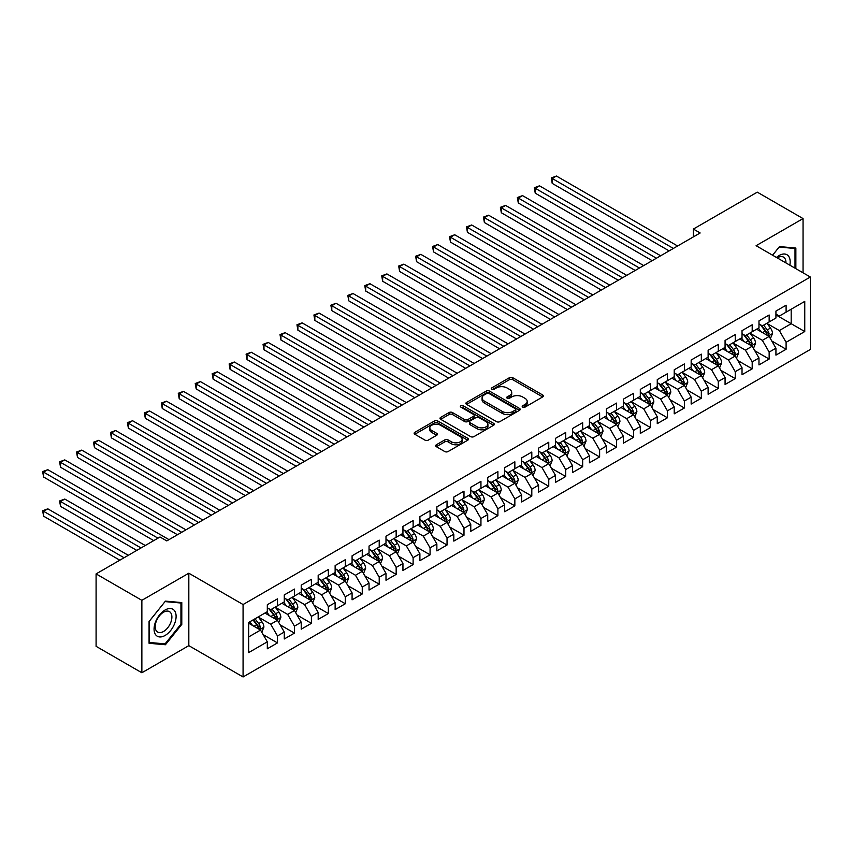 <?xml version="1.0" encoding="UTF-8"?>
<svg xmlns="http://www.w3.org/2000/svg" width="853" height="853" viewBox="0 0 853 853"><rect width="100%" height="100%" fill="white"/><g stroke="black" fill="none" stroke-linecap="round" stroke-linejoin="round"><path stroke-width="1.28" d="M522.697 407.137A1.653 0.949 0 0 0 525.021 407.137L542.7 396.922A2.356 1.354 0 0 0 543.393 395.963A2.356 1.354 0 0 0 542.7 395.003L512.749 377.708A2.356 1.354 0 0 0 509.422 377.708L491.744 387.912A1.653 0.949 0 0 0 491.253 388.595A1.653 0.949 0 0 0 491.744 389.267A1.653 0.949 0 0 0 494.068 389.267L496.361 387.944A7.528 4.35 0 0 1 507.013 387.944L509.508 389.384A7.528 4.35 0 0 1 511.715 392.455A7.528 4.35 0 0 1 509.508 395.536L507.215 396.848A1.653 0.949 0 0 0 506.735 397.53A1.653 0.949 0 0 0 507.215 398.202A1.653 0.949 0 0 0 509.55 398.202L511.832 396.88A7.528 4.35 0 0 1 522.484 396.88L524.979 398.319A7.528 4.35 0 0 1 527.186 401.39A7.528 4.35 0 0 1 524.979 404.471L522.697 405.783A1.653 0.949 0 0 0 522.207 406.465A1.653 0.949 0 0 0 522.697 407.137L522.697 405.783M436.363 444.776A2.356 1.354 0 0 0 435.68 445.735A2.356 1.354 0 0 0 436.363 446.695L444.765 451.546A2.356 1.354 0 0 0 448.102 451.546L467.732 440.212A2.356 1.354 0 0 0 468.425 439.242A2.356 1.354 0 0 0 467.732 438.282L437.781 420.987A2.356 1.354 0 0 0 434.454 420.987L414.814 432.332A2.356 1.354 0 0 0 414.131 433.292A2.356 1.354 0 0 0 414.814 434.252L424.965 440.116A2.356 1.354 0 0 0 428.291 440.116L436.704 435.254A2.356 1.354 0 0 0 437.386 434.294A2.356 1.354 0 0 0 436.704 433.335L431.661 430.434A6.291 3.636 0 0 1 429.816 427.865A6.291 3.636 0 0 1 433.708 424.506A6.291 3.636 0 0 1 440.564 425.295L460.289 436.672A6.291 3.636 0 0 1 462.134 439.242A6.291 3.636 0 0 1 458.242 442.6A6.291 3.636 0 0 1 451.386 441.811L448.102 439.924A2.356 1.354 0 0 0 444.765 439.924L436.363 444.776L436.363 446.695M141.865 600.32L141.865 672.761L188.822 645.646L188.822 573.205L141.865 600.32L96.09 573.898L160.001 536.995L166.783 540.909L700.153 232.976L693.372 229.062L693.372 236.889M188.822 573.205L243.073 604.532L810.35 277.022L810.35 349.453L243.073 676.962L243.073 604.532M803.057 272.811L803.057 218.581L756.099 245.696L810.35 277.022M803.057 218.581L757.283 192.16L693.372 229.062M496.521 421.659A2.356 1.354 0 0 0 499.847 421.659L519.488 410.325A2.356 1.354 0 0 0 520.181 409.365A2.356 1.354 0 0 0 519.488 408.406L489.537 391.111A2.356 1.354 0 0 0 486.21 391.111L466.57 402.445A2.356 1.354 0 0 0 465.877 403.405A2.356 1.354 0 0 0 466.57 404.375L496.521 421.659M461.484 407.489A1.653 0.949 0 0 1 463.158 407.723L463.158 405.761L493.61 423.344A2.356 1.354 0 0 1 494.303 424.304A2.356 1.354 0 0 1 493.61 425.263L473.98 436.608A2.356 1.354 0 0 1 470.643 436.608L440.692 419.313L440.692 417.384A2.356 1.354 0 0 0 439.999 418.354A2.356 1.354 0 0 0 440.692 419.313M440.692 417.384L449.094 412.532A2.356 1.354 0 0 1 452.421 412.532L464.576 419.548A2.356 1.354 0 0 0 467.902 419.548L473.479 416.328A2.356 1.354 0 0 0 474.161 415.368A2.356 1.354 0 0 0 473.479 414.409L460.833 407.105A1.653 0.949 0 0 1 460.343 406.433A1.653 0.949 0 0 1 461.366 405.559A1.653 0.949 0 0 1 463.158 405.761M775.931 314.896L791.189 323.714L791.189 309.223L804.752 301.397L786.103 312.155L786.103 305.214L775.931 311.078L775.931 318.03L769.15 321.944L769.15 315.002L758.978 320.867L758.978 327.819L752.197 331.732L752.197 324.79L742.025 330.655L742.025 337.607L735.243 341.52L735.243 334.579L725.071 340.443L725.071 347.395L718.29 351.308L718.29 344.367L708.118 350.231L708.118 357.183L701.337 361.096L701.337 354.155L691.165 360.019L691.165 366.971L684.383 370.884L684.383 363.943L674.211 369.807L674.211 376.759L667.43 380.673L667.43 373.731L657.258 379.596L657.258 386.548L650.476 390.461L650.476 383.519L640.304 389.384L640.304 396.336L633.523 400.249L633.523 393.308L623.351 399.172L623.351 406.124L616.57 410.037L616.57 403.096L606.398 408.96L606.398 415.912L599.616 419.825L599.616 412.884L589.444 418.748L589.444 425.7L582.663 429.613L582.663 422.672L572.491 428.537L572.491 435.488L565.71 439.402L565.71 432.46L555.538 438.325L555.538 445.277L548.756 449.19L548.756 442.249L538.584 448.113L538.584 455.065L531.803 458.978L531.803 452.037L521.631 457.901L521.631 464.853L514.849 468.766L514.849 461.825L504.677 467.689L504.677 474.641L497.896 478.554L497.896 471.613L487.724 477.477L487.724 484.429L480.943 488.342L480.943 481.401L470.771 487.266L470.771 494.218L463.989 498.131L463.989 491.189L453.817 497.054L453.817 504.006L447.036 507.919L447.036 500.978L436.864 506.842L436.864 513.794L430.072 517.707L430.072 510.766L419.9 516.63L419.9 523.582L413.119 527.495L413.119 520.554L402.947 526.418L402.947 533.37L396.165 537.283L396.165 530.342L385.993 536.206L385.993 543.158L379.212 547.072L379.212 540.13L369.04 545.995L369.04 552.947L362.258 556.86L362.258 549.918L352.086 555.783L352.086 562.735L345.305 566.648L345.305 559.707L335.133 565.571L335.133 572.523L328.352 576.436L328.352 569.495L318.18 575.359L318.18 582.311L311.398 586.224L311.398 579.283L301.226 585.147L301.226 592.099L294.445 596.012L294.445 589.071L284.273 594.936L284.273 601.887L277.492 605.801L277.492 598.859L267.32 604.724L267.32 611.676L248.671 622.445L248.671 652.588L267.32 641.829L260.538 630.079L248.671 623.223M804.752 301.397L804.752 331.54L786.103 342.309L779.322 330.559L767.028 323.468M771.784 340.987L786.103 349.261L786.103 342.309M786.103 349.261L775.931 355.125L775.931 348.184L769.15 352.097L762.369 340.347L750.075 333.256M754.83 350.775L769.15 359.049L769.15 352.097M769.15 359.049L758.978 364.913L758.978 357.972L752.197 361.885L745.415 350.135L733.122 343.045M737.877 360.563L752.197 368.837L752.197 361.885M752.197 368.837L742.025 374.702L742.025 367.76L735.243 371.673L728.462 359.923L716.168 352.833M720.924 370.351L735.243 378.625L735.243 371.673M735.243 378.625L725.071 384.49L725.071 377.548L718.29 381.462L711.509 369.712L699.215 362.621M703.97 380.139L718.29 388.414L718.29 381.462M718.29 388.414L708.118 394.278L708.118 387.337L701.337 391.25L694.555 379.5L682.261 372.409M687.017 389.928L701.337 398.202L701.337 391.25M701.337 398.202L691.165 404.066L691.165 397.125L684.383 401.038L677.602 389.288L665.308 382.197M670.053 399.716L684.383 407.99L684.383 401.038M684.383 407.99L674.211 413.854L674.211 406.913L667.43 410.826L660.649 399.076L648.355 391.985M653.099 409.504L667.43 417.778L667.43 410.826M667.43 417.778L657.258 423.642L657.258 416.701L650.476 420.614L643.695 408.864L631.401 401.774M636.146 419.292L650.476 427.566L650.476 420.614M650.476 427.566L640.304 433.431L640.304 426.489L633.523 430.402L626.742 418.652L614.448 411.562M619.193 429.08L633.523 437.354L633.523 430.402M633.523 437.354L623.351 443.219L623.351 436.278L616.57 440.191L609.788 428.441L597.495 421.35M602.239 438.868L616.57 447.143L616.57 440.191M616.57 447.143L606.398 453.007L606.398 446.066L599.616 449.979L592.835 438.229L580.541 431.138M585.286 448.657L599.616 456.931L599.616 449.979M599.616 456.931L589.444 462.795L589.444 455.854L582.663 459.767L575.882 448.017L563.588 440.926M568.333 458.445L582.663 466.719L582.663 459.767M582.663 466.719L572.491 472.583L572.491 465.642L565.71 469.555L558.928 457.805L546.634 450.715M551.379 468.233L565.71 476.507L565.71 469.555M565.71 476.507L555.538 482.371L555.538 475.43L548.756 479.343L541.975 467.593L529.681 460.503M534.426 478.021L548.756 486.295L548.756 479.343M548.756 486.295L538.584 492.16L538.584 485.218L531.803 489.132L525.021 477.381L512.728 470.291M517.472 487.809L531.803 496.083L531.803 489.132M531.803 496.083L521.631 501.948L521.631 495.007L514.849 498.92L508.068 487.17L495.774 480.079M500.519 497.598L514.849 505.872L514.849 498.92M514.849 505.872L504.677 511.736L504.677 504.795L497.896 508.708L491.115 496.958L478.821 489.867M483.566 507.386L497.896 515.66L497.896 508.708M497.896 515.66L487.724 521.524L487.724 514.583L480.943 518.496L474.161 506.746L461.868 499.655M466.612 517.174L480.943 525.448L480.943 518.496M480.943 525.448L470.771 531.312L470.771 524.371L463.989 528.284L457.208 516.534L444.914 509.444M449.659 526.962L463.989 535.236L463.989 528.284M463.989 535.236L453.817 541.101L453.817 534.159L447.036 538.072L440.255 526.322L427.961 519.232M432.706 536.75L447.036 545.024L447.036 538.072M447.036 545.024L436.864 550.889L436.864 543.947L430.072 547.861L423.291 536.111L411.007 529.02M415.752 546.538L430.072 554.813L430.072 547.861M430.072 554.813L419.9 560.677L419.9 553.736L413.119 557.649L406.337 545.899L394.054 538.808M398.799 556.327L413.119 564.601L413.119 557.649M413.119 564.601L402.947 570.465L402.947 563.524L396.165 567.437L389.384 555.687L377.101 548.596M381.845 566.115L396.165 574.389L396.165 567.437M396.165 574.389L385.993 580.253L385.993 573.312L379.212 577.225L372.43 565.475L360.147 558.384M364.892 575.903L379.212 584.177L379.212 577.225M379.212 584.177L369.04 590.041L369.04 583.1L362.258 587.013L355.477 575.263L343.194 568.173M347.939 585.691L362.258 593.965L362.258 587.013M362.258 593.965L352.086 599.83L352.086 592.888L345.305 596.801L338.524 585.051L326.241 577.961M330.985 595.479L345.305 603.753L345.305 596.801M345.305 603.753L335.133 609.618L335.133 602.676L328.352 606.59L321.57 594.84L309.276 587.749M314.032 605.267L328.352 613.542L328.352 606.59M328.352 613.542L318.18 619.406L318.18 612.465L311.398 616.378L304.617 604.628L292.323 597.537M297.079 615.056L311.398 623.33L311.398 616.378M311.398 623.33L301.226 629.194L301.226 622.253L294.445 626.166L287.664 614.416L275.37 607.325M280.125 624.844L294.445 633.118L294.445 626.166M294.445 633.118L284.273 638.982L284.273 632.041L277.492 635.954L270.71 624.204L258.416 617.114M263.172 634.632L277.492 642.906L277.492 635.954M277.492 642.906L267.32 648.77L267.32 641.829M267.32 607.762L270.71 609.724L277.492 605.801M248.671 636.935L260.538 630.079M284.273 597.974L287.664 599.936L294.445 596.012M270.71 624.204L277.492 620.291L264.952 613.051M284.273 632.041L277.492 620.291M301.226 588.186L304.617 590.148L311.398 586.224M287.664 614.416L294.445 610.503L281.906 603.263M301.226 622.253L294.445 610.503M318.18 578.398L321.57 580.36L328.352 576.436M304.617 604.628L311.398 600.715L298.859 593.475M318.18 612.465L311.398 600.715M335.133 568.61L338.524 570.572L345.305 566.648M321.57 594.84L328.352 590.926L315.813 583.687M335.133 602.676L328.352 590.926M352.086 558.822L355.477 560.784L362.258 556.86M338.524 585.051L345.305 581.138L332.766 573.898M352.086 592.888L345.305 581.138M369.04 549.033L372.43 550.995L379.212 547.072M355.477 575.263L362.258 571.35L349.719 564.11M369.04 583.1L362.258 571.35M385.993 539.245L389.384 541.207L396.165 537.283M372.43 565.475L379.212 561.562L366.673 554.322M385.993 573.312L379.212 561.562M402.947 529.457L406.337 531.419L413.119 527.495M389.384 555.687L396.165 551.774L383.626 544.534M402.947 563.524L396.165 551.774M419.9 519.669L423.291 521.631L430.072 517.707M406.337 545.899L413.119 541.986L400.579 534.746M419.9 553.736L413.119 541.986M436.864 509.881L440.255 511.843L447.036 507.919M423.291 536.111L430.072 532.197L417.533 524.958M436.864 543.947L430.072 532.197M453.817 500.093L457.208 502.054L463.989 498.131M440.255 526.322L447.036 522.409L434.486 515.169M453.817 534.159L447.036 522.409M470.771 490.304L474.161 492.266L480.943 488.342M457.208 516.534L463.989 512.621L451.44 505.381M470.771 524.371L463.989 512.621M487.724 480.516L491.115 482.478L497.896 478.554M474.161 506.746L480.943 502.833L468.393 495.593M487.724 514.583L480.943 502.833M504.677 470.728L508.068 472.69L514.849 468.766M491.115 496.958L497.896 493.045L485.346 485.805M504.677 504.795L497.896 493.045M521.631 460.94L525.021 462.902L531.803 458.978M508.068 487.17L514.849 483.256L502.3 476.017M521.631 495.007L514.849 483.256M538.584 451.152L541.975 453.114L548.756 449.19M525.021 477.381L531.803 473.468L519.253 466.228M538.584 485.218L531.803 473.468M555.538 441.364L558.928 443.325L565.71 439.402M541.975 467.593L548.756 463.68L536.206 456.44M555.538 475.43L548.756 463.68M572.491 431.575L575.882 433.537L582.663 429.613M558.928 457.805L565.71 453.892L553.16 446.652M572.491 465.642L565.71 453.892M589.444 421.787L592.835 423.749L599.616 419.825M575.882 448.017L582.663 444.104L570.113 436.864M589.444 455.854L582.663 444.104M606.398 411.999L609.788 413.961L616.57 410.037M592.835 438.229L599.616 434.316L587.067 427.076M606.398 446.066L599.616 434.316M623.351 402.211L626.742 404.173L633.523 400.249M609.788 428.441L616.57 424.527L604.02 417.288M623.351 436.278L616.57 424.527M640.304 392.423L643.695 394.385L650.476 390.461M626.742 418.652L633.523 414.739L620.973 407.499M640.304 426.489L633.523 414.739M657.258 382.634L660.649 384.596L667.43 380.673M643.695 408.864L650.476 404.951L637.927 397.711M657.258 416.701L650.476 404.951M674.211 372.846L677.602 374.808L684.383 370.884M660.649 399.076L667.43 395.163L654.88 387.923M674.211 406.913L667.43 395.163M691.165 363.058L694.555 365.02L701.337 361.096M677.602 389.288L684.383 385.375L671.833 378.135M691.165 397.125L684.383 385.375M708.118 353.27L711.509 355.232L718.29 351.308M694.555 379.5L701.337 375.587L688.787 368.347M708.118 387.337L701.337 375.587M725.071 343.482L728.462 345.444L735.243 341.52M711.509 369.712L718.29 365.798L705.74 358.559M725.071 377.548L718.29 365.798M742.025 333.694L745.415 335.655L752.197 331.732M728.462 359.923L735.243 356.01L722.694 348.77M742.025 367.76L735.243 356.01M758.978 323.905L762.369 325.867L769.15 321.944M745.415 350.135L752.197 346.222L739.658 338.982M758.978 357.972L752.197 346.222M775.931 314.117L779.322 316.079L786.103 312.155M762.369 340.347L769.15 336.434L756.611 329.194M775.931 348.184L769.15 336.434M96.09 573.898L96.09 646.329L141.865 672.761M188.822 645.646L243.073 676.962M779.322 330.559L791.189 323.714L804.752 331.54M795.86 268.652L795.86 248.052L779.493 246.592L772.573 255.207M181.785 624.396L181.785 602.581L165.429 601.12L149.072 621.474L149.072 643.29L165.429 644.751L181.785 624.396L180.943 623.906M523.347 407.361L524.979 406.423A7.528 4.35 0 0 0 527.186 403.352L527.186 401.39M511.715 392.455L511.715 394.417A7.528 4.35 0 0 1 509.508 397.487L507.876 398.426M542.668 396.944L512.749 379.67A2.356 1.354 0 0 0 509.422 379.67L492.394 389.49M519.488 408.406L519.488 410.325L489.537 393.073A2.356 1.354 0 0 0 486.21 393.073L466.602 404.386L466.57 402.445M515.329 410.037A1.653 0.949 0 0 0 515.809 409.365A1.653 0.949 0 0 0 515.329 408.694L489.036 393.51A1.653 0.949 0 0 0 486.7 393.51L484.291 394.907A7.528 4.35 0 0 0 482.084 397.978A7.528 4.35 0 0 0 484.291 401.059L502.268 411.434A7.528 4.35 0 0 0 512.92 411.434L515.329 410.037L515.329 411.999A1.653 0.949 0 0 0 515.809 411.327L515.809 409.365M482.084 397.978L482.084 399.94A7.528 4.35 0 0 0 484.291 403.011L484.291 401.059M515.329 411.999L512.92 413.385A7.528 4.35 0 0 1 502.268 413.385L484.291 403.011M440.724 419.324L449.094 414.494L449.094 412.532M474.161 415.368L474.161 417.33A2.356 1.354 0 0 1 473.479 418.29L467.902 421.51A2.356 1.354 0 0 1 464.576 421.51L452.421 414.494A2.356 1.354 0 0 0 449.094 414.494M463.158 407.723L493.578 425.284M477.179 426.831A6.291 3.636 0 0 0 484.035 427.62A6.291 3.636 0 0 0 487.927 424.261A6.291 3.636 0 0 0 486.082 421.691L479.13 417.682A2.356 1.354 0 0 0 475.803 417.682L470.227 420.892A2.356 1.354 0 0 0 469.545 421.851A2.356 1.354 0 0 0 470.227 422.821L477.179 426.831L477.179 428.782A6.291 3.636 0 0 0 484.035 429.571A6.291 3.636 0 0 0 487.927 426.212L487.927 424.261M469.545 421.851L469.545 423.813A2.356 1.354 0 0 0 470.227 424.773L470.227 422.821M477.179 428.782L470.227 424.773M462.134 439.242L462.134 441.204A6.291 3.636 0 0 1 458.242 444.562A6.291 3.636 0 0 1 451.386 443.773L448.102 441.875A2.356 1.354 0 0 0 444.765 441.875L436.395 446.705M429.816 427.865L429.816 429.816A6.291 3.636 0 0 0 431.661 432.386L431.661 430.434M436.672 435.275L431.661 432.386M467.732 438.282L467.732 440.212L437.781 422.949A2.356 1.354 0 0 0 434.454 422.949L414.846 434.273M163.701 643.748L165.429 644.751M770.408 338.609L772.509 333.48A6.355 3.668 -120 0 0 770.483 328.064L766.879 323.255M761.143 331.806L758.402 328.149M552.2 222.526L635.218 270.465L518.283 202.95L518.283 198.056L522.526 195.614L643.695 265.571M767.956 335.741L769.075 333.747A6.355 3.668 -120 0 0 767.263 329.93L763.659 325.121M761.601 325.419L766.047 331.359A3.241 1.866 60 0 1 766.634 332.339L769.075 333.747M760.481 324.769L765.226 331.103A6.355 3.668 60 0 1 767.039 334.92L767.178 335.293M673.358 248.436L552.2 178.48L556.433 176.038L677.602 245.995M669.125 250.889L552.2 183.374L552.2 178.48L551.262 177.946L556.433 176.038M552.2 183.374L551.262 177.946M753.455 348.397L755.555 343.269A6.355 3.668 -120 0 0 753.53 337.852L749.926 333.043M744.189 341.595L741.449 337.937M535.236 232.315L618.265 280.253L501.329 212.738L501.329 207.844L505.573 205.402L626.742 275.359M751.003 345.529L752.122 343.535A6.355 3.668 -120 0 0 750.309 339.718L746.706 334.909M744.648 335.208L749.094 341.147A3.241 1.866 60 0 1 749.68 342.128L752.122 343.535M743.528 334.557L748.273 340.891A6.355 3.668 60 0 1 750.086 344.708L750.213 345.081M736.502 358.185L738.602 353.057A6.355 3.668 -120 0 0 736.576 347.64L732.972 342.831M727.236 351.383L724.496 347.725M518.283 242.103L601.312 290.041L484.376 222.526L484.376 217.632L488.62 215.191L609.788 285.147M734.049 355.317L735.169 353.323A6.355 3.668 -120 0 0 733.356 349.506L729.752 344.697M727.694 344.996L732.141 350.935A3.241 1.866 60 0 1 732.727 351.916L735.169 353.323M726.575 344.345L731.32 350.679A6.355 3.668 60 0 1 733.132 354.496L733.26 354.869M656.405 258.224L535.236 188.268L539.48 185.826L660.649 255.783M652.172 260.677L535.236 193.162L535.236 188.268L534.309 187.735L539.48 185.826M535.236 193.162L534.309 187.735M639.451 268.013L517.355 197.523L522.526 195.614M518.283 202.95L517.355 197.523M789.835 265.176A15.589 8.999 120 0 0 788.694 256.337A15.589 8.999 120 0 0 776.443 257.446M785.944 262.927A11.803 6.813 120 0 0 784.835 258.331A11.803 6.813 120 0 0 783.512 257.105A11.803 6.813 120 0 0 777.243 257.905M779.12 247.061L795.007 248.49L795.007 268.162M793.951 247.882L795.007 248.49M772.605 255.228L779.152 247.071M155.545 634.611A15.589 8.999 120 0 0 170.6 630.58A15.589 8.999 120 0 0 174.63 610.865A15.589 8.999 120 0 0 159.575 614.896A15.589 8.999 120 0 0 155.545 634.611M156.323 630.836A11.803 6.813 120 0 0 157.645 632.062A11.803 6.813 120 0 0 168.627 626.56A11.803 6.813 120 0 0 170.771 612.859A11.803 6.813 120 0 0 169.448 611.622A11.803 6.813 120 0 0 158.466 617.135A11.803 6.813 120 0 0 156.323 630.836M165.087 601.6L180.943 603.018L180.943 624.151L165.087 643.876L149.243 642.458L149.243 621.325L165.055 601.578M179.887 602.41L180.943 603.018M719.548 367.974L721.649 362.845A6.355 3.668 -120 0 0 719.623 357.428L716.019 352.62M710.282 361.171L707.542 357.514M501.329 251.891L584.358 299.829L467.423 232.315L467.423 227.42L471.666 224.979L592.835 294.935M717.096 365.105L718.215 363.111A6.355 3.668 -120 0 0 716.403 359.294L712.799 354.485M710.741 354.784L715.187 360.723A3.241 1.866 60 0 1 715.774 361.704L718.215 363.111M709.621 354.134L714.366 360.467A6.355 3.668 60 0 1 716.179 364.284L716.307 364.657M702.595 377.762L704.695 372.633A6.355 3.668 -120 0 0 702.669 367.216L699.065 362.408M693.329 370.959L690.589 367.302M484.376 261.679L567.405 309.618L450.469 242.103L450.469 237.209L454.713 234.767L575.882 304.724M700.142 374.894L701.262 372.9A6.355 3.668 -120 0 0 699.449 369.082L695.845 364.274M693.788 364.572L698.234 370.511A3.241 1.866 60 0 1 698.82 371.492L701.262 372.9M692.668 363.922L697.413 370.255A6.355 3.668 60 0 1 699.225 374.072L699.353 374.446M622.498 277.801L500.402 207.311L505.573 205.402M501.329 212.738L500.402 207.311M605.545 287.589L483.448 217.099L488.62 215.191M484.376 222.526L483.448 217.099M685.641 387.55L687.742 382.421A6.355 3.668 -120 0 0 685.716 377.005L682.112 372.196M676.376 380.747L673.635 377.09M467.423 271.467L550.452 319.406L433.516 251.891L433.516 246.997L437.76 244.555L558.928 314.512M683.189 384.682L684.309 382.688A6.355 3.668 -120 0 0 682.496 378.871L678.892 374.062M676.834 374.36L681.28 380.299A3.241 1.866 60 0 1 681.867 381.28L684.309 382.688M675.715 373.71L680.459 380.043A6.355 3.668 60 0 1 682.272 383.861L682.4 384.234M588.591 297.377L466.495 226.887L471.666 224.979M467.423 232.315L466.495 226.887M668.688 397.338L670.789 392.209A6.355 3.668 -120 0 0 668.763 386.793L665.159 381.984M659.422 390.535L656.682 386.878M450.469 281.255L533.498 329.194L416.563 261.679L416.563 256.785L420.806 254.343L541.975 324.3M666.236 394.47L667.355 392.476A6.355 3.668 -120 0 0 665.532 388.659L661.939 383.85M659.881 384.149L664.327 390.088A3.241 1.866 60 0 1 664.913 391.069L667.355 392.476M658.761 383.498L663.506 389.832A6.355 3.668 60 0 1 665.319 393.649L665.447 394.022M571.638 307.165L449.542 236.676L454.713 234.767M450.469 242.103L449.542 236.676M651.735 407.126L653.835 401.998A6.355 3.668 -120 0 0 651.809 396.581L648.205 391.772M642.469 400.324L639.729 396.666M433.516 291.044L516.545 338.982L399.609 271.467L399.609 266.573L403.853 264.131L525.021 334.088M649.282 404.258L650.402 402.264A6.355 3.668 -120 0 0 648.579 398.447L644.985 393.638M642.927 393.937L647.374 399.876A3.241 1.866 60 0 1 647.96 400.857L650.402 402.264M641.808 393.286L646.553 399.62A6.355 3.668 60 0 1 648.365 403.437L648.493 403.81M554.685 316.953L432.588 246.464L437.76 244.555M433.516 251.891L432.588 246.464M634.781 416.914L636.882 411.786A6.355 3.668 -120 0 0 634.856 406.369L631.252 401.56M625.505 410.112L622.775 406.454M416.563 300.832L499.591 348.77L382.656 281.255L382.656 276.361L386.899 273.92L508.068 343.876M632.329 414.046L633.448 412.052A6.355 3.668 -120 0 0 631.625 408.235L628.032 403.426M625.974 403.725L630.42 409.664A3.241 1.866 60 0 1 631.007 410.645L633.448 412.052M624.854 403.074L629.599 409.408A6.355 3.668 60 0 1 631.412 413.225L631.54 413.598M537.731 326.742L415.635 256.252L420.806 254.343M416.563 261.679L415.635 256.252M617.828 426.703L619.928 421.574A6.355 3.668 -120 0 0 617.892 416.157L614.299 411.349M608.552 419.9L605.822 416.243M399.609 310.62L482.638 358.559L365.702 291.044L365.702 286.15L369.946 283.708L491.115 353.664M615.376 423.834L616.495 421.84A6.355 3.668 -120 0 0 614.672 418.023L611.079 413.215M609.021 413.513L613.467 419.452A3.241 1.866 60 0 1 614.053 420.433L616.495 421.84M607.901 412.863L612.646 419.196A6.355 3.668 60 0 1 614.459 423.013L614.586 423.387M520.778 336.53L398.682 266.04L403.853 264.131M399.609 271.467L398.682 266.04M600.875 436.491L602.975 431.362A6.355 3.668 -120 0 0 600.938 425.946L597.345 421.137M591.598 429.688L588.869 426.031M382.656 320.408L465.685 368.347L348.749 300.832L348.749 295.938L352.993 293.496L474.161 363.453M598.422 433.623L599.542 431.629A6.355 3.668 -120 0 0 597.718 427.811L594.125 423.003M592.067 423.301L596.514 429.24A3.241 1.866 60 0 1 597.1 430.221L599.542 431.629M590.948 422.651L595.693 428.984A6.355 3.668 60 0 1 597.505 432.802L597.633 433.175M503.824 346.318L381.728 275.828L386.899 273.92M382.656 281.255L381.728 275.828M583.91 446.279L586.022 441.15A6.355 3.668 -120 0 0 583.985 435.734L580.392 430.925M574.645 439.476L571.915 435.819M365.702 330.196L448.721 378.135L331.796 310.62L331.796 305.726L336.039 303.284L457.208 373.241M581.469 443.411L582.588 441.417A6.355 3.668 -120 0 0 580.765 437.6L577.172 432.791M575.114 433.089L579.56 439.028A3.241 1.866 60 0 1 580.147 440.009L582.588 441.417M573.994 432.439L578.739 438.773A6.355 3.668 60 0 1 580.552 442.59L580.68 442.963M486.871 356.106L364.775 285.616L369.946 283.708M365.702 291.044L364.775 285.616M566.957 456.067L569.068 450.938A6.355 3.668 -120 0 0 567.032 445.522L563.438 440.713M557.691 449.264L554.962 445.607M348.749 339.984L431.767 387.923L314.842 320.408L314.842 315.514L319.086 313.072L440.255 383.029M564.505 453.199L565.635 451.205A6.355 3.668 -120 0 0 563.812 447.388L560.218 442.579M558.161 442.878L562.607 448.817A3.241 1.866 60 0 1 563.193 449.798L565.635 451.205M557.041 442.227L561.775 448.561A6.355 3.668 60 0 1 563.598 452.378L563.726 452.751M469.918 365.894L347.821 295.405L352.993 293.496M348.749 300.832L347.821 295.405M550.004 465.855L552.115 460.727A6.355 3.668 -120 0 0 550.078 455.31L546.485 450.501M540.738 459.053L538.008 455.395M331.796 349.773L414.814 397.711L297.889 330.196L297.889 325.302L302.122 322.861L423.291 392.817M547.551 462.987L548.682 460.993A6.355 3.668 -120 0 0 546.858 457.176L543.254 452.367M541.207 452.666L545.653 458.605A3.241 1.866 60 0 1 546.24 459.586L548.682 460.993M540.088 452.015L544.822 458.349A6.355 3.668 60 0 1 546.645 462.166L546.773 462.539M452.964 375.683L330.868 305.193L336.039 303.284M331.796 310.62L330.868 305.193M533.05 475.643L535.151 470.515A6.355 3.668 -120 0 0 533.125 465.098L529.532 460.289M523.785 468.841L521.055 465.184M314.842 359.561L397.861 407.499L280.936 339.984L280.936 335.09L285.169 332.649L406.337 402.605M530.598 472.775L531.728 470.781A6.355 3.668 -120 0 0 529.905 466.964L526.301 462.155M524.254 462.454L528.7 468.393A3.241 1.866 60 0 1 529.286 469.374L531.728 470.781M523.134 461.804L527.868 468.137A6.355 3.668 60 0 1 529.692 471.954L529.82 472.327M436.011 385.471L313.915 314.981L319.086 313.072M314.842 320.408L313.915 314.981M516.097 485.432L518.197 480.303A6.355 3.668 -120 0 0 516.172 474.886L512.568 470.078M506.831 478.629L504.091 474.972M297.889 369.349L380.907 417.288L263.982 349.773L263.982 344.879L268.215 342.437L389.384 412.394M513.645 482.563L514.775 480.57A6.355 3.668 -120 0 0 512.952 476.752L509.348 471.944M507.3 472.242L511.747 478.181A3.241 1.866 60 0 1 512.333 479.162L514.775 480.57M506.181 471.592L510.915 477.925A6.355 3.668 60 0 1 512.738 481.742L512.866 482.116M419.058 395.259L296.961 324.769L302.122 322.861M297.889 330.196L296.961 324.769M499.144 495.22L501.244 490.091A6.355 3.668 -120 0 0 499.218 484.675L495.614 479.866M489.878 488.417L487.138 484.76M280.936 379.137L363.954 427.076L247.029 359.561L247.029 354.667L251.262 352.225L372.43 422.182M496.691 492.352L497.821 490.358A6.355 3.668 -120 0 0 495.998 486.541L492.394 481.732M490.347 482.03L494.793 487.969A3.241 1.866 60 0 1 495.38 488.95L497.821 490.358M489.227 481.38L493.962 487.713A6.355 3.668 60 0 1 495.785 491.531L495.913 491.904M402.104 405.047L280.008 334.557L285.169 332.649M280.936 339.984L280.008 334.557M482.19 505.008L484.291 499.879A6.355 3.668 -120 0 0 482.265 494.463L478.661 489.654M472.925 498.205L470.184 494.548M263.982 388.925L347 436.864L230.075 369.349L230.075 364.455L234.308 362.013L355.477 431.97M479.738 502.14L480.868 500.146A6.355 3.668 -120 0 0 479.045 496.329L475.441 491.52M473.394 491.818L477.84 497.757A3.241 1.866 60 0 1 478.426 498.738L480.868 500.146M472.274 491.168L477.008 497.502A6.355 3.668 60 0 1 478.832 501.319L478.959 501.692M385.151 414.835L263.044 344.345L268.215 342.437M263.982 349.773L263.044 344.345M465.237 514.796L467.337 509.667A6.355 3.668 -120 0 0 465.311 504.251L461.708 499.442M455.971 507.993L453.231 504.336M247.029 398.714L330.047 446.652L213.122 379.137L213.122 374.243L217.355 371.801L338.524 441.758M462.784 511.928L463.915 509.934A6.355 3.668 -120 0 0 462.091 506.117L458.487 501.308M456.43 501.607L460.887 507.546A3.241 1.866 60 0 1 461.473 508.527L463.915 509.934M455.321 500.956L460.055 507.29A6.355 3.668 60 0 1 461.878 511.107L462.006 511.48M368.197 424.623L246.09 354.134L251.262 352.225M247.029 359.561L246.09 354.134M448.283 524.584L450.384 519.456A6.355 3.668 -120 0 0 448.358 514.039L444.754 509.23M439.018 517.782L436.278 514.124M230.075 408.502L313.094 456.44L196.169 388.925L196.169 384.031L200.402 381.59L321.57 451.546M445.831 521.716L446.961 519.722A6.355 3.668 -120 0 0 445.138 515.905L441.534 511.096M439.476 511.395L443.933 517.334A3.241 1.866 60 0 1 444.52 518.315L446.961 519.722M438.367 510.744L443.102 517.078A6.355 3.668 60 0 1 444.925 520.895L445.053 521.268M351.244 434.412L229.137 363.922L234.308 362.013M230.075 369.349L229.137 363.922M431.33 534.373L433.431 529.244A6.355 3.668 -120 0 0 431.405 523.827L427.801 519.019M422.064 527.57L419.324 523.913M213.122 418.29L296.14 466.228L179.215 398.714L179.215 393.819L183.448 391.378L304.617 461.334M428.878 531.504L430.008 529.51A6.355 3.668 -120 0 0 428.185 525.693L424.581 520.884M422.523 521.183L426.98 527.122A3.241 1.866 60 0 1 427.566 528.103L430.008 529.51M421.414 520.533L426.148 526.866A6.355 3.668 60 0 1 427.971 530.683L428.099 531.056M334.291 444.2L212.184 373.71L217.355 371.801M213.122 379.137L212.184 373.71M414.377 544.161L416.477 539.032A6.355 3.668 -120 0 0 414.451 533.615L410.847 528.807M405.111 537.358L402.371 533.701M196.169 428.078L279.187 476.017L162.262 408.502L162.262 403.608L166.495 401.166L287.664 471.123M411.924 541.292L413.055 539.299A6.355 3.668 -120 0 0 411.231 535.481L407.627 530.673M405.57 530.971L410.026 536.91A3.241 1.866 60 0 1 410.613 537.891L413.055 539.299M404.461 530.321L409.195 536.654A6.355 3.668 60 0 1 411.018 540.471L411.146 540.845M317.337 453.988L195.23 383.498L200.402 381.59M196.169 388.925L195.23 383.498M397.423 553.949L399.524 548.82A6.355 3.668 -120 0 0 397.498 543.404L393.894 538.595M388.158 547.146L385.417 543.489M179.215 437.866L262.234 485.805L145.309 418.29L145.309 413.396L149.542 410.954L270.71 480.911M394.971 551.081L396.091 549.087A6.355 3.668 -120 0 0 394.278 545.27L390.674 540.461M388.616 540.759L393.073 546.698A3.241 1.866 60 0 1 393.659 547.679L396.091 549.087M387.507 540.109L392.241 546.442A6.355 3.668 60 0 1 394.065 550.26L394.193 550.633M300.384 463.776L178.277 393.286L183.448 391.378M179.215 398.714L178.277 393.286M380.47 563.737L382.57 558.608A6.355 3.668 -120 0 0 380.545 553.192L376.941 548.383M371.204 556.934L368.464 553.277M162.262 447.654L245.28 495.593L128.355 428.078L128.355 423.184L132.588 420.742L253.757 490.699M378.018 560.869L379.137 558.875A6.355 3.668 -120 0 0 377.325 555.058L373.721 550.249M371.663 550.548L376.109 556.487A3.241 1.866 60 0 1 376.706 557.467L379.137 558.875M370.543 549.897L375.288 556.231A6.355 3.668 60 0 1 377.111 560.048L377.239 560.421M363.517 573.525L365.617 568.397A6.355 3.668 -120 0 0 363.591 562.98L359.987 558.171M354.251 566.723L351.511 563.065M145.309 457.443L228.327 505.381L111.402 437.866L111.402 432.972L115.635 430.53L236.803 500.487M361.064 570.657L362.184 568.663A6.355 3.668 -120 0 0 360.371 564.846L356.767 560.037M354.709 560.336L359.156 566.275A3.241 1.866 60 0 1 359.753 567.256L362.184 568.663M353.59 559.685L358.335 566.019A6.355 3.668 60 0 1 360.158 569.836L360.286 570.209M346.563 583.313L348.664 578.185A6.355 3.668 -120 0 0 346.638 572.768L343.034 567.959M337.298 576.511L334.557 572.853M128.355 467.231L211.373 515.169L94.448 447.654L94.448 442.76L98.681 440.319L219.85 510.275M344.111 580.445L345.23 578.451A6.355 3.668 -120 0 0 343.418 574.634L339.814 569.825M337.756 570.124L342.202 576.063A3.241 1.866 60 0 1 342.799 577.044L345.23 578.451M336.636 569.473L341.381 575.807A6.355 3.668 60 0 1 343.205 579.624L343.332 579.997M329.61 593.102L331.71 587.973A6.355 3.668 -120 0 0 329.684 582.556L326.081 577.748M320.344 586.299L317.604 582.642M111.402 477.019L194.42 524.958L77.495 457.443L77.495 452.548L81.728 450.107L202.897 520.063M327.157 590.233L328.277 588.239A6.355 3.668 -120 0 0 326.464 584.422L322.861 579.613M320.803 579.912L325.249 585.851A3.241 1.866 60 0 1 325.846 586.832L328.277 588.239M319.683 579.262L324.428 585.595A6.355 3.668 60 0 1 326.251 589.412L326.379 589.786M312.656 602.89L314.757 597.761A6.355 3.668 -120 0 0 312.731 592.345L309.127 587.536M303.391 596.087L300.651 592.43M94.448 486.807L177.467 534.746L60.531 467.231L60.531 462.337L64.775 459.895L185.943 529.852M310.204 600.022L311.324 598.028A6.355 3.668 -120 0 0 309.511 594.21L305.907 589.402M303.849 589.7L308.296 595.639A3.241 1.866 60 0 1 308.893 596.62L311.324 598.028M302.73 589.05L307.475 595.383A6.355 3.668 60 0 1 309.298 599.201L309.426 599.574M295.703 612.678L297.804 607.549A6.355 3.668 -120 0 0 295.778 602.133L292.174 597.324M286.437 605.875L283.697 602.218M77.495 496.595L153.732 540.61L43.578 477.019L43.578 472.125L47.821 469.683L168.99 539.64M293.251 609.81L294.37 607.816A6.355 3.668 -120 0 0 292.558 603.999L288.954 599.19M286.896 599.488L291.342 605.427A3.241 1.866 60 0 1 291.929 606.408L294.37 607.816M285.776 598.838L290.521 605.172A6.355 3.668 60 0 1 292.334 608.989L292.472 609.362M278.75 622.466L280.85 617.337A6.355 3.668 -120 0 0 278.824 611.921L275.22 607.112M269.484 615.663L266.744 612.006M145.255 545.504L64.775 499.048L60.531 501.489L60.531 506.383L136.779 550.398M276.297 619.598L277.417 617.604A6.355 3.668 -120 0 0 275.604 613.787L272 608.978M269.943 609.277L274.389 615.216A3.241 1.866 60 0 1 274.975 616.197L277.417 617.604M268.823 608.626L273.568 614.96A6.355 3.668 60 0 1 275.38 618.777L275.508 619.15M60.531 506.383L59.603 500.956L141.012 547.957M59.603 500.956L64.775 499.048M283.431 473.564L161.324 403.074L166.495 401.166M162.262 408.502L161.324 403.074M266.477 483.352L144.37 412.863L149.542 410.954M145.309 418.29L144.37 412.863M249.524 493.141L127.417 422.651L132.588 420.742M128.355 428.078L127.417 422.651M232.57 502.929L110.463 432.439L115.635 430.53M111.402 437.866L110.463 432.439M215.617 512.717L93.51 442.227L98.681 440.319M94.448 447.654L93.51 442.227M198.653 522.505L76.557 452.015L81.728 450.107M77.495 457.443L76.557 452.015M181.7 532.293L59.603 461.804L64.775 459.895M60.531 467.231L59.603 461.804M261.796 632.254L263.897 627.126A6.355 3.668 -120 0 0 261.871 621.709L258.267 616.9M252.531 625.452L249.79 621.794M128.302 555.292L47.821 508.836L43.578 511.278L43.578 516.172L119.825 560.186M259.344 629.386L260.464 627.392A6.355 3.668 -120 0 0 258.651 623.575L255.047 618.766M253.458 619.683L257.435 625.004A3.241 1.866 60 0 1 258.022 625.985L260.464 627.392M253.01 619.939L256.614 624.748A6.355 3.668 60 0 1 258.427 628.565L258.555 628.938M43.578 516.172L42.65 510.744L124.058 557.745M42.65 510.744L47.821 508.836M157.965 538.168L42.65 471.592L47.821 469.683M43.578 477.019L42.65 471.592M524.979 406.423L524.979 404.471M507.215 398.202L507.215 396.848M509.508 397.487L509.508 395.536M491.744 389.267L491.744 387.912M509.422 379.67L509.422 377.708M512.749 379.67L512.749 377.708M542.7 396.922L542.7 395.003M486.21 393.073L486.21 391.111M489.537 393.073L489.537 391.111M502.268 413.385L502.268 411.434M512.92 413.385L512.92 411.434M452.421 414.494L452.421 412.532M464.576 421.51L464.576 419.548M467.902 421.51L467.902 419.548M473.479 418.29L473.479 416.328M493.61 425.263L493.61 423.344M444.765 441.875L444.765 439.924M448.102 441.875L448.102 439.924M451.386 443.773L451.386 441.811M436.704 435.254L436.704 433.335M414.814 434.252L414.814 432.332M434.454 422.949L434.454 420.987M437.781 422.949L437.781 420.987M768.35 335.975L772.466 333.598M767.263 329.93L770.483 328.064M762.571 332.638L765.226 331.103M751.397 345.764L755.513 343.386M750.309 339.718L753.53 337.852M745.618 342.426L748.273 340.891M734.444 355.552L738.559 353.174M733.356 349.506L736.576 347.64M728.665 352.214L731.32 350.679M717.49 365.34L721.606 362.962M716.403 359.294L719.623 357.428M711.711 362.003L714.366 360.467M700.537 375.128L704.653 372.75M699.449 369.082L702.669 367.216M694.758 371.791L697.413 370.255M683.584 384.916L687.699 382.539M682.496 378.871L685.716 377.005M677.804 381.579L680.459 380.043M666.63 394.704L670.746 392.327M665.532 388.659L668.763 386.793M660.851 391.367L663.506 389.832M649.677 404.493L653.793 402.115M648.579 398.447L651.809 396.581M643.898 401.155L646.553 399.62M632.723 414.281L636.839 411.903M631.625 408.235L634.856 406.369M626.944 410.943L629.599 409.408M615.77 424.069L619.886 421.691M614.672 418.023L617.892 416.157M609.991 420.732L612.646 419.196M598.817 433.857L602.932 431.479M597.718 427.811L600.938 425.946M593.038 430.52L595.693 428.984M581.863 443.645L585.979 441.268M580.765 437.6L583.985 435.734M576.084 440.308L578.739 438.773M564.91 453.433L569.026 451.056M563.812 447.388L567.032 445.522M559.131 450.096L561.775 448.561M547.957 463.222L552.072 460.844M546.858 457.176L550.078 455.31M542.167 459.884L544.822 458.349M531.003 473.01L535.119 470.632M529.905 466.964L533.125 465.098M525.213 469.672L527.868 468.137M514.05 482.798L518.166 480.42M512.952 476.752L516.172 474.886M508.26 479.461L510.915 477.925M497.096 492.586L501.201 490.208M495.998 486.541L499.218 484.675M491.307 489.249L493.962 487.713M480.143 502.374L484.248 499.997M479.045 496.329L482.265 494.463M474.353 499.037L477.008 497.502M463.19 512.163L467.295 509.785M462.091 506.117L465.311 504.251M457.4 508.825L460.055 507.29M446.236 521.951L450.341 519.573M445.138 515.905L448.358 514.039M440.447 518.613L443.102 517.078M429.283 531.739L433.388 529.361M428.185 525.693L431.405 523.827M423.493 528.402L426.148 526.866M412.33 541.527L416.435 539.149M411.231 535.481L414.451 533.615M406.54 538.19L409.195 536.654M395.376 551.315L399.481 548.937M394.278 545.27L397.498 543.404M389.586 547.978L392.241 546.442M378.423 561.103L382.528 558.726M377.325 555.058L380.545 553.192M372.633 557.766L375.288 556.231M361.469 570.892L365.574 568.514M360.371 564.846L363.591 562.98M355.68 567.554L358.335 566.019M344.516 580.68L348.621 578.302M343.418 574.634L346.638 572.768M338.726 577.342L341.381 575.807M327.563 590.468L331.668 588.09M326.464 584.422L329.684 582.556M321.773 587.131L324.428 585.595M310.609 600.256L314.714 597.878M309.511 594.21L312.731 592.345M304.82 596.919L307.475 595.383M293.645 610.044L297.761 607.667M292.558 603.999L295.778 602.133M287.866 606.707L290.521 605.172M276.692 619.832L280.808 617.455M275.604 613.787L278.824 611.921M270.913 616.495L273.568 614.96M259.738 629.621L263.854 627.243M258.651 623.575L261.871 621.709M253.959 626.283L256.614 624.748"/></g></svg>
